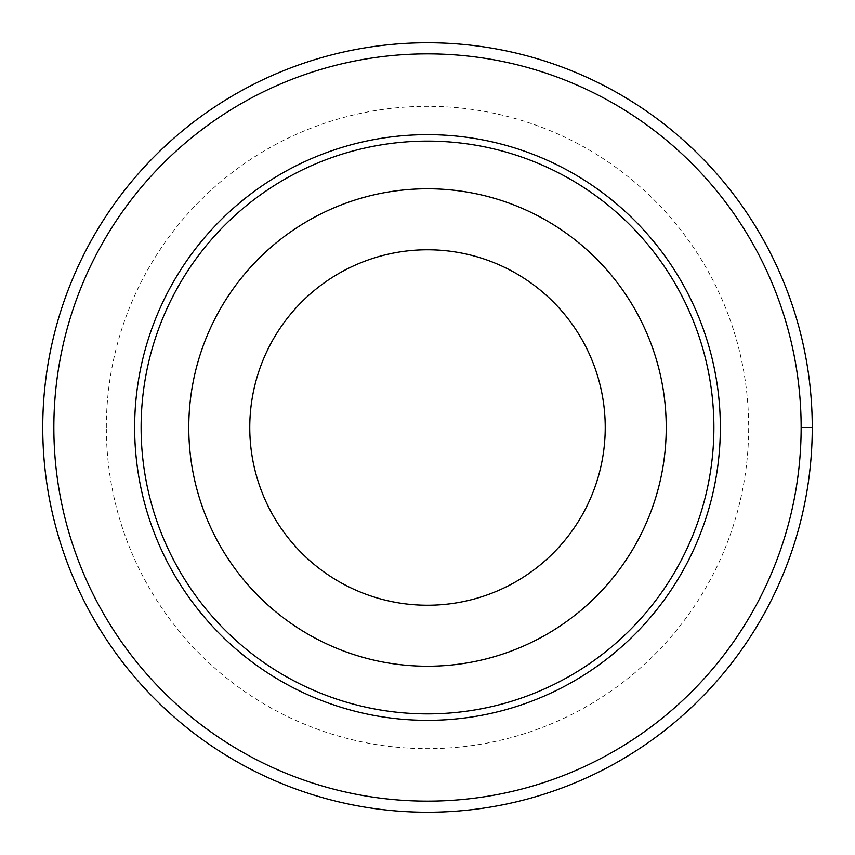 <?xml version="1.0" encoding="UTF-8"?>
<svg xmlns="http://www.w3.org/2000/svg" width="855" height="855" viewBox="0 0 855 855"><rect width="100%" height="100%" fill="white"/><g stroke="black" fill="none" stroke-linecap="round" stroke-linejoin="round"><path stroke-width="0.64" stroke-dasharray="4.28 3.21" d="M53.854 427.5A373.646 373.646 0 0 1 614.317 103.915A373.646 373.646 0 0 1 614.317 751.085A373.646 373.646 0 0 1 53.854 427.5M249.767 427.5A177.733 177.733 0 0 1 516.367 273.579A177.733 177.733 0 0 1 516.367 581.421A177.733 177.733 0 0 1 249.767 427.5M42.75 427.5A384.75 384.75 0 0 1 619.875 94.296A384.75 384.75 0 0 1 619.875 760.704A384.75 384.75 0 0 1 42.75 427.5M812.25 427.5L801.146 427.5M106.33 427.5A321.17 321.17 0 0 1 588.09 149.358A321.17 321.17 0 0 1 588.09 705.642A321.17 321.17 0 0 1 106.33 427.5"/><path stroke-width="1.28" d="M53.854 427.5A373.646 373.646 0 0 1 614.317 103.915A373.646 373.646 0 0 1 614.317 751.085A373.646 373.646 0 0 1 53.854 427.5M134.641 427.5A292.859 292.859 0 0 1 573.929 173.886A292.859 292.859 0 0 1 573.929 681.114A292.859 292.859 0 0 1 134.641 427.5M188.773 427.5A238.727 238.727 0 0 1 546.869 220.761A238.727 238.727 0 0 1 546.869 634.239A238.727 238.727 0 0 1 188.773 427.5M141.107 427.5A286.393 286.393 0 0 1 570.691 179.475A286.393 286.393 0 0 1 570.691 675.525A286.393 286.393 0 0 1 141.107 427.5M249.767 427.5A177.733 177.733 0 0 1 516.367 273.579A177.733 177.733 0 0 1 516.367 581.421A177.733 177.733 0 0 1 249.767 427.5M42.75 427.5A384.75 384.75 0 0 1 619.875 94.296A384.75 384.75 0 0 1 619.875 760.704A384.75 384.75 0 0 1 42.75 427.5M801.146 427.5L812.25 427.5"/></g></svg>
